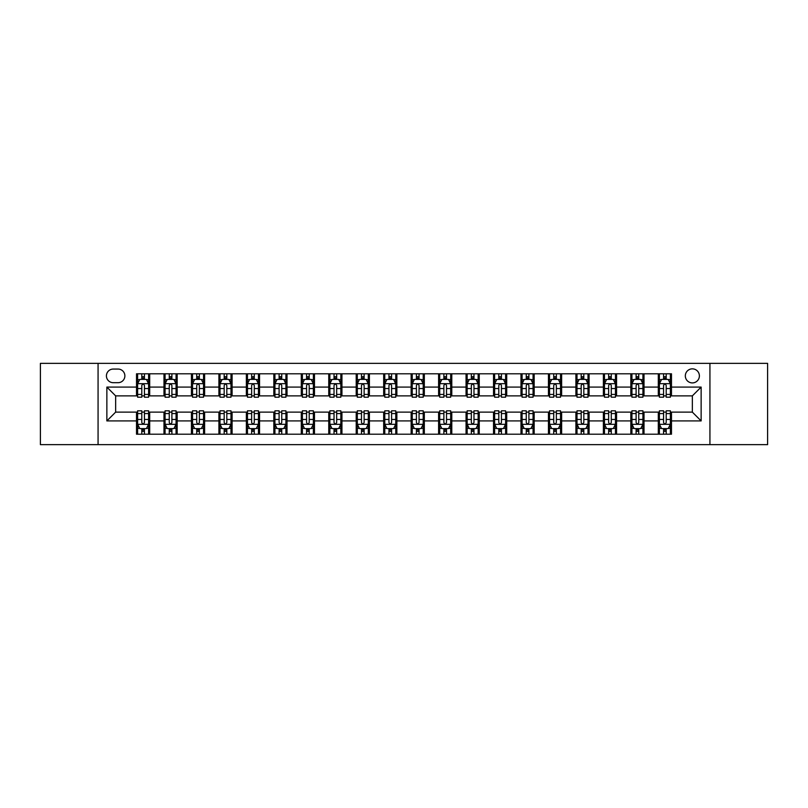 <?xml version="1.0" encoding="UTF-8"?>
<svg xmlns="http://www.w3.org/2000/svg" width="808" height="808" viewBox="0 0 808 808"><rect width="100%" height="100%" fill="white"/><g stroke="black" fill="none" stroke-linecap="round" stroke-linejoin="round"><path stroke-width="1.21" d="M692.355 368.852A7.03 7.03 0 0 0 685.325 375.882A7.03 7.03 0 0 0 692.355 382.911A7.03 7.03 0 0 0 699.385 375.882A7.03 7.03 0 0 0 692.355 368.852M709.929 444.642L767.6 444.642L767.6 363.358L709.929 363.358L709.929 444.642L98.071 444.642L98.071 363.358L40.4 363.358L40.4 444.642L98.071 444.642M113.231 382.689L118.059 382.689A6.807 6.807 0 0 0 124.876 375.882A6.807 6.807 0 0 0 118.059 369.064L113.231 369.064A6.807 6.807 0 0 0 106.424 375.882A6.807 6.807 0 0 0 113.231 382.689M709.929 363.358L98.071 363.358M136.522 420.918L106.858 420.918L106.858 387.082L136.522 387.082L136.522 395.87L115.645 395.87L115.645 412.131L136.522 412.131L136.522 434.209L671.478 434.209L671.478 412.131L692.355 412.131L692.355 395.87L671.478 395.87L671.478 387.082L701.142 387.082L701.142 420.918L671.478 420.918M671.478 387.082L671.478 373.791L136.522 373.791L136.522 387.082M658.298 373.791L658.298 395.87L659.399 395.87M663.57 395.87L666.206 395.87M670.388 395.87L671.478 395.87M658.298 395.87L642.926 395.87M630.836 373.791L630.836 395.87L631.937 395.87M636.108 395.87L638.744 395.87M630.836 395.87L615.464 395.87M603.374 373.791L603.374 395.87L604.475 395.87M608.646 395.87L611.282 395.87M603.374 395.87L588.002 395.87M575.912 373.791L575.912 395.87L577.013 395.87M581.184 395.87L583.82 395.87M575.912 395.87L560.53 395.87M548.45 373.791L548.45 395.87L549.551 395.87M553.722 395.87L556.359 395.87M548.45 395.87L533.068 395.87M520.988 373.791L520.988 395.87L522.089 395.87M526.26 395.87L528.897 395.87M520.988 395.87L505.606 395.87M493.526 373.791L493.526 395.87L494.627 395.87M498.799 395.87L501.435 395.87M493.526 395.87L478.144 395.87M466.065 373.791L466.065 395.87L467.165 395.87M471.337 395.87L473.973 395.87M466.065 395.87L450.682 395.87M438.603 373.791L438.603 395.87L439.704 395.87M443.875 395.87L446.511 395.87M438.603 395.87L423.22 395.87M411.141 373.791L411.141 395.87L412.242 395.87M416.413 395.87L419.049 395.87M411.141 395.87L395.758 395.87M383.679 373.791L383.679 395.87L384.78 395.87M388.951 395.87L391.587 395.87M383.679 395.87L368.296 395.87M356.217 373.791L356.217 395.87L357.318 395.87M361.489 395.87L364.125 395.87M356.217 395.87L340.835 395.87M328.755 373.791L328.755 395.87L329.856 395.87M334.027 395.87L336.663 395.87M328.755 395.87L313.373 395.87M301.293 373.791L301.293 395.87L302.394 395.87M306.565 395.87L309.201 395.87M301.293 395.87L285.911 395.87M273.831 373.791L273.831 395.87L274.932 395.87M279.103 395.87L281.739 395.87M273.831 395.87L258.449 395.87M246.369 373.791L246.369 395.87L247.47 395.87M251.642 395.87L254.278 395.87M246.369 395.87L230.987 395.87M218.907 373.791L218.907 395.87L219.998 395.87M224.18 395.87L226.816 395.87M218.907 395.87L203.525 395.87M191.446 373.791L191.446 395.87L192.536 395.87M196.718 395.87L199.354 395.87M191.446 395.87L176.063 395.87M163.984 373.791L163.984 395.87L165.074 395.87M169.256 395.87L171.892 395.87M163.984 395.87L148.601 395.87M136.522 395.87L137.613 395.87M141.794 395.87L144.43 395.87M136.522 412.131L137.613 412.131M141.794 412.131L144.43 412.131M148.601 412.131L149.702 412.131L149.702 434.209M165.074 412.131L149.702 412.131M169.256 412.131L171.892 412.131M176.063 412.131L177.164 412.131L177.164 434.209M192.536 412.131L177.164 412.131M196.718 412.131L199.354 412.131M203.525 412.131L204.626 412.131L204.626 434.209M219.998 412.131L204.626 412.131M224.18 412.131L226.816 412.131M230.987 412.131L232.088 412.131L232.088 434.209M247.47 412.131L232.088 412.131M251.642 412.131L254.278 412.131M258.449 412.131L259.55 412.131L259.55 434.209M274.932 412.131L259.55 412.131M279.103 412.131L281.739 412.131M285.911 412.131L287.012 412.131L287.012 434.209M302.394 412.131L287.012 412.131M306.565 412.131L309.201 412.131M313.373 412.131L314.474 412.131L314.474 434.209M329.856 412.131L314.474 412.131M334.027 412.131L336.663 412.131M340.835 412.131L341.935 412.131L341.935 434.209M357.318 412.131L341.935 412.131M361.489 412.131L364.125 412.131M368.296 412.131L369.397 412.131L369.397 434.209M384.78 412.131L369.397 412.131M388.951 412.131L391.587 412.131M395.758 412.131L396.859 412.131L396.859 434.209M412.242 412.131L396.859 412.131M416.413 412.131L419.049 412.131M423.22 412.131L424.321 412.131L424.321 434.209M439.704 412.131L424.321 412.131M443.875 412.131L446.511 412.131M450.682 412.131L451.783 412.131L451.783 434.209M467.165 412.131L451.783 412.131M471.337 412.131L473.973 412.131M478.144 412.131L479.245 412.131L479.245 434.209M494.627 412.131L479.245 412.131M498.799 412.131L501.435 412.131M505.606 412.131L506.707 412.131L506.707 434.209M522.089 412.131L506.707 412.131M526.26 412.131L528.897 412.131M533.068 412.131L534.169 412.131L534.169 434.209M549.551 412.131L534.169 412.131M553.722 412.131L556.359 412.131M560.53 412.131L561.631 412.131L561.631 434.209M577.013 412.131L561.631 412.131M581.184 412.131L583.82 412.131M588.002 412.131L589.093 412.131L589.093 434.209M604.475 412.131L589.093 412.131M608.646 412.131L611.282 412.131M615.464 412.131L616.555 412.131L616.555 434.209M631.937 412.131L616.555 412.131M636.108 412.131L638.744 412.131M642.926 412.131L644.016 412.131L644.016 434.209M659.399 412.131L644.016 412.131M663.57 412.131L666.206 412.131M670.388 412.131L671.478 412.131M149.702 373.791L149.702 395.87M136.522 379.285L137.613 379.285M141.794 379.285L144.43 379.285M148.601 379.285L149.702 379.285M136.522 428.715L137.613 428.715M141.794 428.715L144.43 428.715M148.601 428.715L149.702 428.715M163.984 412.131L163.984 434.209M177.164 373.791L177.164 395.87M163.984 379.285L165.074 379.285M169.256 379.285L171.892 379.285M176.063 379.285L177.164 379.285M163.984 428.715L165.074 428.715M169.256 428.715L171.892 428.715M176.063 428.715L177.164 428.715M191.446 412.131L191.446 434.209M191.446 428.715L192.536 428.715M196.718 428.715L199.354 428.715M203.525 428.715L204.626 428.715M204.626 373.791L204.626 395.87M191.446 379.285L192.536 379.285M196.718 379.285L199.354 379.285M203.525 379.285L204.626 379.285M218.907 412.131L218.907 434.209M218.907 428.715L219.998 428.715M224.18 428.715L226.816 428.715M230.987 428.715L232.088 428.715M232.088 373.791L232.088 395.87M218.907 379.285L219.998 379.285M224.18 379.285L226.816 379.285M230.987 379.285L232.088 379.285M246.369 412.131L246.369 434.209M246.369 428.715L247.47 428.715M251.642 428.715L254.278 428.715M258.449 428.715L259.55 428.715M259.55 373.791L259.55 395.87M246.369 379.285L247.47 379.285M251.642 379.285L254.278 379.285M258.449 379.285L259.55 379.285M273.831 412.131L273.831 434.209M273.831 428.715L274.932 428.715M279.103 428.715L281.739 428.715M285.911 428.715L287.012 428.715M287.012 373.791L287.012 395.87M273.831 379.285L274.932 379.285M279.103 379.285L281.739 379.285M285.911 379.285L287.012 379.285M301.293 412.131L301.293 434.209M301.293 428.715L302.394 428.715M306.565 428.715L309.201 428.715M313.373 428.715L314.474 428.715M314.474 373.791L314.474 395.87M301.293 379.285L302.394 379.285M306.565 379.285L309.201 379.285M313.373 379.285L314.474 379.285M328.755 412.131L328.755 434.209M328.755 428.715L329.856 428.715M334.027 428.715L336.663 428.715M340.835 428.715L341.935 428.715M341.935 373.791L341.935 395.87M328.755 379.285L329.856 379.285M334.027 379.285L336.663 379.285M340.835 379.285L341.935 379.285M356.217 412.131L356.217 434.209M356.217 428.715L357.318 428.715M361.489 428.715L364.125 428.715M368.296 428.715L369.397 428.715M369.397 373.791L369.397 395.87M356.217 379.285L357.318 379.285M361.489 379.285L364.125 379.285M368.296 379.285L369.397 379.285M383.679 412.131L383.679 434.209M383.679 428.715L384.78 428.715M388.951 428.715L391.587 428.715M395.758 428.715L396.859 428.715M396.859 373.791L396.859 395.87M383.679 379.285L384.78 379.285M388.951 379.285L391.587 379.285M395.758 379.285L396.859 379.285M411.141 412.131L411.141 434.209M411.141 428.715L412.242 428.715M416.413 428.715L419.049 428.715M423.22 428.715L424.321 428.715M424.321 373.791L424.321 395.87M411.141 379.285L412.242 379.285M416.413 379.285L419.049 379.285M423.22 379.285L424.321 379.285M438.603 412.131L438.603 434.209M438.603 428.715L439.704 428.715M443.875 428.715L446.511 428.715M450.682 428.715L451.783 428.715M451.783 373.791L451.783 395.87M438.603 379.285L439.704 379.285M443.875 379.285L446.511 379.285M450.682 379.285L451.783 379.285M466.065 412.131L466.065 434.209M466.065 428.715L467.165 428.715M471.337 428.715L473.973 428.715M478.144 428.715L479.245 428.715M479.245 373.791L479.245 395.87M466.065 379.285L467.165 379.285M471.337 379.285L473.973 379.285M478.144 379.285L479.245 379.285M493.526 412.131L493.526 434.209M493.526 428.715L494.627 428.715M498.799 428.715L501.435 428.715M505.606 428.715L506.707 428.715M506.707 373.791L506.707 395.87M493.526 379.285L494.627 379.285M498.799 379.285L501.435 379.285M505.606 379.285L506.707 379.285M520.988 412.131L520.988 434.209M520.988 428.715L522.089 428.715M526.26 428.715L528.897 428.715M533.068 428.715L534.169 428.715M534.169 373.791L534.169 395.87M520.988 379.285L522.089 379.285M526.26 379.285L528.897 379.285M533.068 379.285L534.169 379.285M548.45 412.131L548.45 434.209M548.45 428.715L549.551 428.715M553.722 428.715L556.359 428.715M560.53 428.715L561.631 428.715M561.631 373.791L561.631 395.87M548.45 379.285L549.551 379.285M553.722 379.285L556.359 379.285M560.53 379.285L561.631 379.285M575.912 412.131L575.912 434.209M575.912 428.715L577.013 428.715M581.184 428.715L583.82 428.715M588.002 428.715L589.093 428.715M589.093 373.791L589.093 395.87M575.912 379.285L577.013 379.285M581.184 379.285L583.82 379.285M588.002 379.285L589.093 379.285M603.374 412.131L603.374 434.209M603.374 428.715L604.475 428.715M608.646 428.715L611.282 428.715M615.464 428.715L616.555 428.715M616.555 373.791L616.555 395.87M603.374 379.285L604.475 379.285M608.646 379.285L611.282 379.285M615.464 379.285L616.555 379.285M630.836 412.131L630.836 434.209M630.836 428.715L631.937 428.715M636.108 428.715L638.744 428.715M642.926 428.715L644.016 428.715M644.016 373.791L644.016 395.87M630.836 379.285L631.937 379.285M636.108 379.285L638.744 379.285M642.926 379.285L644.016 379.285M658.298 412.131L658.298 434.209M658.298 428.715L659.399 428.715M663.57 428.715L666.206 428.715M670.388 428.715L671.478 428.715M658.298 379.285L659.399 379.285M663.57 379.285L666.206 379.285M670.388 379.285L671.478 379.285M115.645 395.87L106.858 387.082M115.645 412.131L106.858 420.918M701.142 387.082L692.355 395.87M701.142 420.918L692.355 412.131M144.43 376.649L141.794 376.649M148.601 394.435L144.43 394.435L144.43 397.193L148.601 397.193L148.601 383.79L146.399 379.396L139.814 379.396L137.613 383.79L137.613 397.193L141.794 397.193L141.794 394.435L137.613 394.435M137.613 383.79L137.613 373.791M148.601 383.79L148.601 373.791M141.794 379.396L141.794 373.791M144.43 373.791L144.43 379.396M144.43 394.435L144.43 385.436C143.551 383.739 142.673 383.739 141.794 385.436L141.794 394.435M141.794 431.351L144.43 431.351M137.613 413.565L141.794 413.565L141.794 410.807L137.613 410.807L137.613 424.21L139.814 428.604L146.399 428.604L148.601 424.21L148.601 410.807L144.43 410.807L144.43 413.565L148.601 413.565M148.601 424.21L148.601 434.209M137.613 424.21L137.613 434.209M144.43 428.604L144.43 434.209M141.794 434.209L141.794 428.604M141.794 413.565L141.794 422.564C142.673 424.261 143.551 424.261 144.43 422.564L144.43 413.565M171.892 376.649L169.256 376.649M176.063 394.435L171.892 394.435L171.892 397.193L176.063 397.193L176.063 383.79L173.871 379.396L167.276 379.396L165.074 383.79L165.074 397.193L169.256 397.193L169.256 394.435L165.074 394.435M165.074 383.79L165.074 373.791M176.063 383.79L176.063 373.791M169.256 379.396L169.256 373.791M171.892 373.791L171.892 379.396M171.892 394.435L171.892 385.436C171.013 383.739 170.135 383.739 169.256 385.436L169.256 394.435M199.354 376.649L196.718 376.649M203.525 394.435L199.354 394.435L199.354 397.193L203.525 397.193L203.525 383.79L201.333 379.396L194.738 379.396L192.536 383.79L192.536 397.193L196.718 397.193L196.718 394.435L192.536 394.435M192.536 383.79L192.536 373.791M203.525 383.79L203.525 373.791M196.718 379.396L196.718 373.791M199.354 373.791L199.354 379.396M199.354 394.435L199.354 385.436C198.475 383.739 197.596 383.739 196.718 385.436L196.718 394.435M226.816 376.649L224.18 376.649M230.987 394.435L226.816 394.435L226.816 397.193L230.987 397.193L230.987 383.79L228.795 379.396L222.2 379.396L219.998 383.79L219.998 397.193L224.18 397.193L224.18 394.435L219.998 394.435M219.998 383.79L219.998 373.791M230.987 383.79L230.987 373.791M224.18 379.396L224.18 373.791M226.816 373.791L226.816 379.396M226.816 394.435L226.816 385.436C225.937 383.739 225.058 383.739 224.18 385.436L224.18 394.435M169.256 431.351L171.892 431.351M165.074 413.565L169.256 413.565L169.256 410.807L165.074 410.807L165.074 424.21L167.276 428.604L173.871 428.604L176.063 424.21L176.063 410.807L171.892 410.807L171.892 413.565L176.063 413.565M176.063 424.21L176.063 434.209M165.074 424.21L165.074 434.209M171.892 428.604L171.892 434.209M169.256 434.209L169.256 428.604M169.256 413.565L169.256 422.564C170.135 424.261 171.013 424.261 171.892 422.564L171.892 413.565M196.718 431.351L199.354 431.351M192.536 413.565L196.718 413.565L196.718 410.807L192.536 410.807L192.536 424.21L194.738 428.604L201.333 428.604L203.525 424.21L203.525 410.807L199.354 410.807L199.354 413.565L203.525 413.565M203.525 424.21L203.525 434.209M192.536 424.21L192.536 434.209M199.354 428.604L199.354 434.209M196.718 434.209L196.718 428.604M196.718 413.565L196.718 422.564C197.596 424.261 198.475 424.261 199.354 422.564L199.354 413.565M224.18 431.351L226.816 431.351M219.998 413.565L224.18 413.565L224.18 410.807L219.998 410.807L219.998 424.21L222.2 428.604L228.795 428.604L230.987 424.21L230.987 410.807L226.816 410.807L226.816 413.565L230.987 413.565M230.987 424.21L230.987 434.209M219.998 424.21L219.998 434.209M226.816 428.604L226.816 434.209M224.18 434.209L224.18 428.604M224.18 413.565L224.18 422.564C225.058 424.261 225.937 424.261 226.816 422.564L226.816 413.565M254.278 376.649L251.642 376.649M258.449 394.435L254.278 394.435L254.278 397.193L258.449 397.193L258.449 383.79L256.257 379.396L249.662 379.396L247.47 383.79L247.47 397.193L251.642 397.193L251.642 394.435L247.47 394.435M247.47 383.79L247.47 373.791M258.449 383.79L258.449 373.791M251.642 379.396L251.642 373.791M254.278 373.791L254.278 379.396M254.278 394.435L254.278 385.436C253.399 383.739 252.52 383.739 251.642 385.436L251.642 394.435M251.642 431.351L254.278 431.351M247.47 413.565L251.642 413.565L251.642 410.807L247.47 410.807L247.47 424.21L249.662 428.604L256.257 428.604L258.449 424.21L258.449 410.807L254.278 410.807L254.278 413.565L258.449 413.565M258.449 424.21L258.449 434.209M247.47 424.21L247.47 434.209M254.278 428.604L254.278 434.209M251.642 434.209L251.642 428.604M251.642 413.565L251.642 422.564C252.52 424.261 253.399 424.261 254.278 422.564L254.278 413.565M281.739 376.649L279.103 376.649M285.911 394.435L281.739 394.435L281.739 397.193L285.911 397.193L285.911 383.79L283.719 379.396L277.124 379.396L274.932 383.79L274.932 397.193L279.103 397.193L279.103 394.435L274.932 394.435M274.932 383.79L274.932 373.791M285.911 383.79L285.911 373.791M279.103 379.396L279.103 373.791M281.739 373.791L281.739 379.396M281.739 394.435L281.739 385.436C280.861 383.739 279.982 383.739 279.103 385.436L279.103 394.435M309.201 376.649L306.565 376.649M313.373 394.435L309.201 394.435L309.201 397.193L313.373 397.193L313.373 383.79L311.181 379.396L304.586 379.396L302.394 383.79L302.394 397.193L306.565 397.193L306.565 394.435L302.394 394.435M302.394 383.79L302.394 373.791M313.373 383.79L313.373 373.791M306.565 379.396L306.565 373.791M309.201 373.791L309.201 379.396M309.201 394.435L309.201 385.436C308.323 383.739 307.444 383.739 306.565 385.436L306.565 394.435M336.663 376.649L334.027 376.649M340.835 394.435L336.663 394.435L336.663 397.193L340.835 397.193L340.835 383.79L338.643 379.396L332.048 379.396L329.856 383.79L329.856 397.193L334.027 397.193L334.027 394.435L329.856 394.435M329.856 383.79L329.856 373.791M340.835 383.79L340.835 373.791M334.027 379.396L334.027 373.791M336.663 373.791L336.663 379.396M336.663 394.435L336.663 385.436C335.785 383.739 334.906 383.739 334.027 385.436L334.027 394.435M364.125 376.649L361.489 376.649M368.296 394.435L364.125 394.435L364.125 397.193L368.296 397.193L368.296 383.79L366.105 379.396L359.51 379.396L357.318 383.79L357.318 397.193L361.489 397.193L361.489 394.435L357.318 394.435M357.318 383.79L357.318 373.791M368.296 383.79L368.296 373.791M361.489 379.396L361.489 373.791M364.125 373.791L364.125 379.396M364.125 394.435L364.125 385.436C363.246 383.739 362.368 383.739 361.489 385.436L361.489 394.435M391.587 376.649L388.951 376.649M395.758 394.435L391.587 394.435L391.587 397.193L395.758 397.193L395.758 383.79L393.567 379.396L386.971 379.396L384.78 383.79L384.78 397.193L388.951 397.193L388.951 394.435L384.78 394.435M384.78 383.79L384.78 373.791M395.758 383.79L395.758 373.791M388.951 379.396L388.951 373.791M391.587 373.791L391.587 379.396M391.587 394.435L391.587 385.436C390.708 383.739 389.83 383.739 388.951 385.436L388.951 394.435M279.103 431.351L281.739 431.351M274.932 413.565L279.103 413.565L279.103 410.807L274.932 410.807L274.932 424.21L277.124 428.604L283.719 428.604L285.911 424.21L285.911 410.807L281.739 410.807L281.739 413.565L285.911 413.565M285.911 424.21L285.911 434.209M274.932 424.21L274.932 434.209M281.739 428.604L281.739 434.209M279.103 434.209L279.103 428.604M279.103 413.565L279.103 422.564C279.982 424.261 280.861 424.261 281.739 422.564L281.739 413.565M306.565 431.351L309.201 431.351M302.394 413.565L306.565 413.565L306.565 410.807L302.394 410.807L302.394 424.21L304.586 428.604L311.181 428.604L313.373 424.21L313.373 410.807L309.201 410.807L309.201 413.565L313.373 413.565M313.373 424.21L313.373 434.209M302.394 424.21L302.394 434.209M309.201 428.604L309.201 434.209M306.565 434.209L306.565 428.604M306.565 413.565L306.565 422.564C307.444 424.261 308.323 424.261 309.201 422.564L309.201 413.565M334.027 431.351L336.663 431.351M329.856 413.565L334.027 413.565L334.027 410.807L329.856 410.807L329.856 424.21L332.048 428.604L338.643 428.604L340.835 424.21L340.835 410.807L336.663 410.807L336.663 413.565L340.835 413.565M340.835 424.21L340.835 434.209M329.856 424.21L329.856 434.209M336.663 428.604L336.663 434.209M334.027 434.209L334.027 428.604M334.027 413.565L334.027 422.564C334.906 424.261 335.785 424.261 336.663 422.564L336.663 413.565M361.489 431.351L364.125 431.351M357.318 413.565L361.489 413.565L361.489 410.807L357.318 410.807L357.318 424.21L359.51 428.604L366.105 428.604L368.296 424.21L368.296 410.807L364.125 410.807L364.125 413.565L368.296 413.565M368.296 424.21L368.296 434.209M357.318 424.21L357.318 434.209M364.125 428.604L364.125 434.209M361.489 434.209L361.489 428.604M361.489 413.565L361.489 422.564C362.368 424.261 363.246 424.261 364.125 422.564L364.125 413.565M388.951 431.351L391.587 431.351M384.78 413.565L388.951 413.565L388.951 410.807L384.78 410.807L384.78 424.21L386.971 428.604L393.567 428.604L395.758 424.21L395.758 410.807L391.587 410.807L391.587 413.565L395.758 413.565M395.758 424.21L395.758 434.209M384.78 424.21L384.78 434.209M391.587 428.604L391.587 434.209M388.951 434.209L388.951 428.604M388.951 413.565L388.951 422.564C389.83 424.261 390.708 424.261 391.587 422.564L391.587 413.565M419.049 376.649L416.413 376.649M423.22 394.435L419.049 394.435L419.049 397.193L423.22 397.193L423.22 383.79L421.029 379.396L414.433 379.396L412.242 383.79L412.242 397.193L416.413 397.193L416.413 394.435L412.242 394.435M412.242 383.79L412.242 373.791M423.22 383.79L423.22 373.791M416.413 379.396L416.413 373.791M419.049 373.791L419.049 379.396M419.049 394.435L419.049 385.436C418.17 383.739 417.292 383.739 416.413 385.436L416.413 394.435M416.413 431.351L419.049 431.351M412.242 413.565L416.413 413.565L416.413 410.807L412.242 410.807L412.242 424.21L414.433 428.604L421.029 428.604L423.22 424.21L423.22 410.807L419.049 410.807L419.049 413.565L423.22 413.565M423.22 424.21L423.22 434.209M412.242 424.21L412.242 434.209M419.049 428.604L419.049 434.209M416.413 434.209L416.413 428.604M416.413 413.565L416.413 422.564C417.292 424.261 418.17 424.261 419.049 422.564L419.049 413.565M446.511 376.649L443.875 376.649M450.682 394.435L446.511 394.435L446.511 397.193L450.682 397.193L450.682 383.79L448.49 379.396L441.895 379.396L439.704 383.79L439.704 397.193L443.875 397.193L443.875 394.435L439.704 394.435M439.704 383.79L439.704 373.791M450.682 383.79L450.682 373.791M443.875 379.396L443.875 373.791M446.511 373.791L446.511 379.396M446.511 394.435L446.511 385.436C445.632 383.739 444.754 383.739 443.875 385.436L443.875 394.435M443.875 431.351L446.511 431.351M439.704 413.565L443.875 413.565L443.875 410.807L439.704 410.807L439.704 424.21L441.895 428.604L448.49 428.604L450.682 424.21L450.682 410.807L446.511 410.807L446.511 413.565L450.682 413.565M450.682 424.21L450.682 434.209M439.704 424.21L439.704 434.209M446.511 428.604L446.511 434.209M443.875 434.209L443.875 428.604M443.875 413.565L443.875 422.564C444.754 424.261 445.632 424.261 446.511 422.564L446.511 413.565M473.973 376.649L471.337 376.649M478.144 394.435L473.973 394.435L473.973 397.193L478.144 397.193L478.144 383.79L475.952 379.396L469.357 379.396L467.165 383.79L467.165 397.193L471.337 397.193L471.337 394.435L467.165 394.435M467.165 383.79L467.165 373.791M478.144 383.79L478.144 373.791M471.337 379.396L471.337 373.791M473.973 373.791L473.973 379.396M473.973 394.435L473.973 385.436C473.094 383.739 472.215 383.739 471.337 385.436L471.337 394.435M471.337 431.351L473.973 431.351M467.165 413.565L471.337 413.565L471.337 410.807L467.165 410.807L467.165 424.21L469.357 428.604L475.952 428.604L478.144 424.21L478.144 410.807L473.973 410.807L473.973 413.565L478.144 413.565M478.144 424.21L478.144 434.209M467.165 424.21L467.165 434.209M473.973 428.604L473.973 434.209M471.337 434.209L471.337 428.604M471.337 413.565L471.337 422.564C472.215 424.261 473.094 424.261 473.973 422.564L473.973 413.565M501.435 376.649L498.799 376.649M505.606 394.435L501.435 394.435L501.435 397.193L505.606 397.193L505.606 383.79L503.414 379.396L496.819 379.396L494.627 383.79L494.627 397.193L498.799 397.193L498.799 394.435L494.627 394.435M494.627 383.79L494.627 373.791M505.606 383.79L505.606 373.791M498.799 379.396L498.799 373.791M501.435 373.791L501.435 379.396M501.435 394.435L501.435 385.436C500.556 383.739 499.677 383.739 498.799 385.436L498.799 394.435M498.799 431.351L501.435 431.351M494.627 413.565L498.799 413.565L498.799 410.807L494.627 410.807L494.627 424.21L496.819 428.604L503.414 428.604L505.606 424.21L505.606 410.807L501.435 410.807L501.435 413.565L505.606 413.565M505.606 424.21L505.606 434.209M494.627 424.21L494.627 434.209M501.435 428.604L501.435 434.209M498.799 434.209L498.799 428.604M498.799 413.565L498.799 422.564C499.677 424.261 500.556 424.261 501.435 422.564L501.435 413.565M528.897 376.649L526.26 376.649M533.068 394.435L528.897 394.435L528.897 397.193L533.068 397.193L533.068 383.79L530.876 379.396L524.281 379.396L522.089 383.79L522.089 397.193L526.26 397.193L526.26 394.435L522.089 394.435M522.089 383.79L522.089 373.791M533.068 383.79L533.068 373.791M526.26 379.396L526.26 373.791M528.897 373.791L528.897 379.396M528.897 394.435L528.897 385.436C528.018 383.739 527.139 383.739 526.26 385.436L526.26 394.435M526.26 431.351L528.897 431.351M522.089 413.565L526.26 413.565L526.26 410.807L522.089 410.807L522.089 424.21L524.281 428.604L530.876 428.604L533.068 424.21L533.068 410.807L528.897 410.807L528.897 413.565L533.068 413.565M533.068 424.21L533.068 434.209M522.089 424.21L522.089 434.209M528.897 428.604L528.897 434.209M526.26 434.209L526.26 428.604M526.26 413.565L526.26 422.564C527.139 424.261 528.018 424.261 528.897 422.564L528.897 413.565M556.359 376.649L553.722 376.649M560.53 394.435L556.359 394.435L556.359 397.193L560.53 397.193L560.53 383.79L558.338 379.396L551.743 379.396L549.551 383.79L549.551 397.193L553.722 397.193L553.722 394.435L549.551 394.435M549.551 383.79L549.551 373.791M560.53 383.79L560.53 373.791M553.722 379.396L553.722 373.791M556.359 373.791L556.359 379.396M556.359 394.435L556.359 385.436C555.48 383.739 554.601 383.739 553.722 385.436L553.722 394.435M553.722 431.351L556.359 431.351M549.551 413.565L553.722 413.565L553.722 410.807L549.551 410.807L549.551 424.21L551.743 428.604L558.338 428.604L560.53 424.21L560.53 410.807L556.359 410.807L556.359 413.565L560.53 413.565M560.53 424.21L560.53 434.209M549.551 424.21L549.551 434.209M556.359 428.604L556.359 434.209M553.722 434.209L553.722 428.604M553.722 413.565L553.722 422.564C554.601 424.261 555.48 424.261 556.359 422.564L556.359 413.565M583.82 376.649L581.184 376.649M588.002 394.435L583.82 394.435L583.82 397.193L588.002 397.193L588.002 383.79L585.8 379.396L579.205 379.396L577.013 383.79L577.013 397.193L581.184 397.193L581.184 394.435L577.013 394.435M577.013 383.79L577.013 373.791M588.002 383.79L588.002 373.791M581.184 379.396L581.184 373.791M583.82 373.791L583.82 379.396M583.82 394.435L583.82 385.436C582.942 383.739 582.063 383.739 581.184 385.436L581.184 394.435M611.282 376.649L608.646 376.649M615.464 394.435L611.282 394.435L611.282 397.193L615.464 397.193L615.464 383.79L613.262 379.396L606.667 379.396L604.475 383.79L604.475 397.193L608.646 397.193L608.646 394.435L604.475 394.435M604.475 383.79L604.475 373.791M615.464 383.79L615.464 373.791M608.646 379.396L608.646 373.791M611.282 373.791L611.282 379.396M611.282 394.435L611.282 385.436C610.404 383.739 609.525 383.739 608.646 385.436L608.646 394.435M638.744 376.649L636.108 376.649M642.926 394.435L638.744 394.435L638.744 397.193L642.926 397.193L642.926 383.79L640.724 379.396L634.129 379.396L631.937 383.79L631.937 397.193L636.108 397.193L636.108 394.435L631.937 394.435M631.937 383.79L631.937 373.791M642.926 383.79L642.926 373.791M636.108 379.396L636.108 373.791M638.744 373.791L638.744 379.396M638.744 394.435L638.744 385.436C637.865 383.739 636.987 383.739 636.108 385.436L636.108 394.435M666.206 376.649L663.57 376.649M670.388 394.435L666.206 394.435L666.206 397.193L670.388 397.193L670.388 383.79L668.186 379.396L661.601 379.396L659.399 383.79L659.399 397.193L663.57 397.193L663.57 394.435L659.399 394.435M659.399 383.79L659.399 373.791M670.388 383.79L670.388 373.791M663.57 379.396L663.57 373.791M666.206 373.791L666.206 379.396M666.206 394.435L666.206 385.436C665.327 383.739 664.449 383.739 663.57 385.436L663.57 394.435M581.184 431.351L583.82 431.351M577.013 413.565L581.184 413.565L581.184 410.807L577.013 410.807L577.013 424.21L579.205 428.604L585.8 428.604L588.002 424.21L588.002 410.807L583.82 410.807L583.82 413.565L588.002 413.565M588.002 424.21L588.002 434.209M577.013 424.21L577.013 434.209M583.82 428.604L583.82 434.209M581.184 434.209L581.184 428.604M581.184 413.565L581.184 422.564C582.063 424.261 582.942 424.261 583.82 422.564L583.82 413.565M608.646 431.351L611.282 431.351M604.475 413.565L608.646 413.565L608.646 410.807L604.475 410.807L604.475 424.21L606.667 428.604L613.262 428.604L615.464 424.21L615.464 410.807L611.282 410.807L611.282 413.565L615.464 413.565M615.464 424.21L615.464 434.209M604.475 424.21L604.475 434.209M611.282 428.604L611.282 434.209M608.646 434.209L608.646 428.604M608.646 413.565L608.646 422.564C609.525 424.261 610.404 424.261 611.282 422.564L611.282 413.565M636.108 431.351L638.744 431.351M631.937 413.565L636.108 413.565L636.108 410.807L631.937 410.807L631.937 424.21L634.129 428.604L640.724 428.604L642.926 424.21L642.926 410.807L638.744 410.807L638.744 413.565L642.926 413.565M642.926 424.21L642.926 434.209M631.937 424.21L631.937 434.209M638.744 428.604L638.744 434.209M636.108 434.209L636.108 428.604M636.108 413.565L636.108 422.564C636.987 424.261 637.865 424.261 638.744 422.564L638.744 413.565M663.57 431.351L666.206 431.351M659.399 413.565L663.57 413.565L663.57 410.807L659.399 410.807L659.399 424.21L661.601 428.604L668.186 428.604L670.388 424.21L670.388 410.807L666.206 410.807L666.206 413.565L670.388 413.565M670.388 424.21L670.388 434.209M659.399 424.21L659.399 434.209M666.206 428.604L666.206 434.209M663.57 434.209L663.57 428.604M663.57 413.565L663.57 422.564C664.449 424.261 665.327 424.261 666.206 422.564L666.206 413.565M163.984 420.918L149.702 420.918M163.984 387.082L149.702 387.082M191.446 387.082L177.164 387.082M191.446 420.918L177.164 420.918M218.907 387.082L204.626 387.082M218.907 420.918L204.626 420.918M246.369 387.082L232.088 387.082M246.369 420.918L232.088 420.918M273.831 387.082L259.55 387.082M273.831 420.918L259.55 420.918M301.293 387.082L287.012 387.082M301.293 420.918L287.012 420.918M328.755 387.082L314.474 387.082M328.755 420.918L314.474 420.918M356.217 387.082L341.935 387.082M356.217 420.918L341.935 420.918M383.679 387.082L369.397 387.082M383.679 420.918L369.397 420.918M411.141 387.082L396.859 387.082M411.141 420.918L396.859 420.918M438.603 387.082L424.321 387.082M438.603 420.918L424.321 420.918M466.065 387.082L451.783 387.082M466.065 420.918L451.783 420.918M493.526 387.082L479.245 387.082M493.526 420.918L479.245 420.918M520.988 387.082L506.707 387.082M520.988 420.918L506.707 420.918M548.45 387.082L534.169 387.082M548.45 420.918L534.169 420.918M575.912 387.082L561.631 387.082M575.912 420.918L561.631 420.918M603.374 387.082L589.093 387.082M603.374 420.918L589.093 420.918M630.836 387.082L616.555 387.082M630.836 420.918L616.555 420.918M658.298 387.082L644.016 387.082M658.298 420.918L644.016 420.918M148.551 383.679L137.673 383.679M137.613 379.659L139.683 379.659M146.541 379.659L148.601 379.659M141.794 388.547L137.613 388.547M148.601 388.547L144.43 388.547M144.43 378.043L141.794 378.043M137.673 424.321L148.551 424.321M148.601 428.341L146.541 428.341M139.683 428.341L137.613 428.341M144.43 419.453L148.601 419.453M137.613 419.453L141.794 419.453M141.794 429.957L144.43 429.957M176.013 383.679L165.135 383.679M165.074 379.659L167.145 379.659M174.003 379.659L176.063 379.659M169.256 388.547L165.074 388.547M176.063 388.547L171.892 388.547M171.892 378.043L169.256 378.043M203.475 383.679L192.597 383.679M192.536 379.659L194.607 379.659M201.465 379.659L203.525 379.659M196.718 388.547L192.536 388.547M203.525 388.547L199.354 388.547M199.354 378.043L196.718 378.043M230.936 383.679L220.059 383.679M219.998 379.659L222.069 379.659M228.927 379.659L230.987 379.659M224.18 388.547L219.998 388.547M230.987 388.547L226.816 388.547M226.816 378.043L224.18 378.043M165.135 424.321L176.013 424.321M176.063 428.341L174.003 428.341M167.145 428.341L165.074 428.341M171.892 419.453L176.063 419.453M165.074 419.453L169.256 419.453M169.256 429.957L171.892 429.957M192.597 424.321L203.475 424.321M203.525 428.341L201.465 428.341M194.607 428.341L192.536 428.341M199.354 419.453L203.525 419.453M192.536 419.453L196.718 419.453M196.718 429.957L199.354 429.957M220.059 424.321L230.936 424.321M230.987 428.341L228.927 428.341M222.069 428.341L219.998 428.341M226.816 419.453L230.987 419.453M219.998 419.453L224.18 419.453M224.18 429.957L226.816 429.957M258.398 383.679L247.521 383.679M247.47 379.659L249.531 379.659M256.389 379.659L258.449 379.659M251.642 388.547L247.47 388.547M258.449 388.547L254.278 388.547M254.278 378.043L251.642 378.043M247.521 424.321L258.398 424.321M258.449 428.341L256.389 428.341M249.531 428.341L247.47 428.341M254.278 419.453L258.449 419.453M247.47 419.453L251.642 419.453M251.642 429.957L254.278 429.957M285.86 383.679L274.983 383.679M274.932 379.659L276.993 379.659M283.85 379.659L285.911 379.659M279.103 388.547L274.932 388.547M285.911 388.547L281.739 388.547M281.739 378.043L279.103 378.043M313.322 383.679L302.445 383.679M302.394 379.659L304.454 379.659M311.312 379.659L313.373 379.659M306.565 388.547L302.394 388.547M313.373 388.547L309.201 388.547M309.201 378.043L306.565 378.043M340.784 383.679L329.906 383.679M329.856 379.659L331.916 379.659M338.774 379.659L340.835 379.659M334.027 388.547L329.856 388.547M340.835 388.547L336.663 388.547M336.663 378.043L334.027 378.043M368.246 383.679L357.368 383.679M357.318 379.659L359.378 379.659M366.236 379.659L368.296 379.659M361.489 388.547L357.318 388.547M368.296 388.547L364.125 388.547M364.125 378.043L361.489 378.043M395.708 383.679L384.83 383.679M384.78 379.659L386.84 379.659M393.698 379.659L395.758 379.659M388.951 388.547L384.78 388.547M395.758 388.547L391.587 388.547M391.587 378.043L388.951 378.043M274.983 424.321L285.86 424.321M285.911 428.341L283.85 428.341M276.993 428.341L274.932 428.341M281.739 419.453L285.911 419.453M274.932 419.453L279.103 419.453M279.103 429.957L281.739 429.957M302.445 424.321L313.322 424.321M313.373 428.341L311.312 428.341M304.454 428.341L302.394 428.341M309.201 419.453L313.373 419.453M302.394 419.453L306.565 419.453M306.565 429.957L309.201 429.957M329.906 424.321L340.784 424.321M340.835 428.341L338.774 428.341M331.916 428.341L329.856 428.341M336.663 419.453L340.835 419.453M329.856 419.453L334.027 419.453M334.027 429.957L336.663 429.957M357.368 424.321L368.246 424.321M368.296 428.341L366.236 428.341M359.378 428.341L357.318 428.341M364.125 419.453L368.296 419.453M357.318 419.453L361.489 419.453M361.489 429.957L364.125 429.957M384.83 424.321L395.708 424.321M395.758 428.341L393.698 428.341M386.84 428.341L384.78 428.341M391.587 419.453L395.758 419.453M384.78 419.453L388.951 419.453M388.951 429.957L391.587 429.957M423.17 383.679L412.292 383.679M412.242 379.659L414.302 379.659M421.16 379.659L423.22 379.659M416.413 388.547L412.242 388.547M423.22 388.547L419.049 388.547M419.049 378.043L416.413 378.043M412.292 424.321L423.17 424.321M423.22 428.341L421.16 428.341M414.302 428.341L412.242 428.341M419.049 419.453L423.22 419.453M412.242 419.453L416.413 419.453M416.413 429.957L419.049 429.957M450.632 383.679L439.754 383.679M439.704 379.659L441.764 379.659M448.622 379.659L450.682 379.659M443.875 388.547L439.704 388.547M450.682 388.547L446.511 388.547M446.511 378.043L443.875 378.043M439.754 424.321L450.632 424.321M450.682 428.341L448.622 428.341M441.764 428.341L439.704 428.341M446.511 419.453L450.682 419.453M439.704 419.453L443.875 419.453M443.875 429.957L446.511 429.957M478.094 383.679L467.216 383.679M467.165 379.659L469.226 379.659M476.084 379.659L478.144 379.659M471.337 388.547L467.165 388.547M478.144 388.547L473.973 388.547M473.973 378.043L471.337 378.043M467.216 424.321L478.094 424.321M478.144 428.341L476.084 428.341M469.226 428.341L467.165 428.341M473.973 419.453L478.144 419.453M467.165 419.453L471.337 419.453M471.337 429.957L473.973 429.957M505.555 383.679L494.678 383.679M494.627 379.659L496.688 379.659M503.546 379.659L505.606 379.659M498.799 388.547L494.627 388.547M505.606 388.547L501.435 388.547M501.435 378.043L498.799 378.043M494.678 424.321L505.555 424.321M505.606 428.341L503.546 428.341M496.688 428.341L494.627 428.341M501.435 419.453L505.606 419.453M494.627 419.453L498.799 419.453M498.799 429.957L501.435 429.957M533.017 383.679L522.14 383.679M522.089 379.659L524.15 379.659M531.008 379.659L533.068 379.659M526.26 388.547L522.089 388.547M533.068 388.547L528.897 388.547M528.897 378.043L526.26 378.043M522.14 424.321L533.017 424.321M533.068 428.341L531.008 428.341M524.15 428.341L522.089 428.341M528.897 419.453L533.068 419.453M522.089 419.453L526.26 419.453M526.26 429.957L528.897 429.957M560.479 383.679L549.602 383.679M549.551 379.659L551.611 379.659M558.469 379.659L560.53 379.659M553.722 388.547L549.551 388.547M560.53 388.547L556.359 388.547M556.359 378.043L553.722 378.043M549.602 424.321L560.479 424.321M560.53 428.341L558.469 428.341M551.611 428.341L549.551 428.341M556.359 419.453L560.53 419.453M549.551 419.453L553.722 419.453M553.722 429.957L556.359 429.957M587.941 383.679L577.063 383.679M577.013 379.659L579.073 379.659M585.931 379.659L588.002 379.659M581.184 388.547L577.013 388.547M588.002 388.547L583.82 388.547M583.82 378.043L581.184 378.043M615.403 383.679L604.525 383.679M604.475 379.659L606.535 379.659M613.393 379.659L615.464 379.659M608.646 388.547L604.475 388.547M615.464 388.547L611.282 388.547M611.282 378.043L608.646 378.043M642.865 383.679L631.987 383.679M631.937 379.659L633.997 379.659M640.855 379.659L642.926 379.659M636.108 388.547L631.937 388.547M642.926 388.547L638.744 388.547M638.744 378.043L636.108 378.043M670.327 383.679L659.449 383.679M659.399 379.659L661.459 379.659M668.317 379.659L670.388 379.659M663.57 388.547L659.399 388.547M670.388 388.547L666.206 388.547M666.206 378.043L663.57 378.043M577.063 424.321L587.941 424.321M588.002 428.341L585.931 428.341M579.073 428.341L577.013 428.341M583.82 419.453L588.002 419.453M577.013 419.453L581.184 419.453M581.184 429.957L583.82 429.957M604.525 424.321L615.403 424.321M615.464 428.341L613.393 428.341M606.535 428.341L604.475 428.341M611.282 419.453L615.464 419.453M604.475 419.453L608.646 419.453M608.646 429.957L611.282 429.957M631.987 424.321L642.865 424.321M642.926 428.341L640.855 428.341M633.997 428.341L631.937 428.341M638.744 419.453L642.926 419.453M631.937 419.453L636.108 419.453M636.108 429.957L638.744 429.957M659.449 424.321L670.327 424.321M670.388 428.341L668.317 428.341M661.459 428.341L659.399 428.341M666.206 419.453L670.388 419.453M659.399 419.453L663.57 419.453M663.57 429.957L666.206 429.957"/></g></svg>
